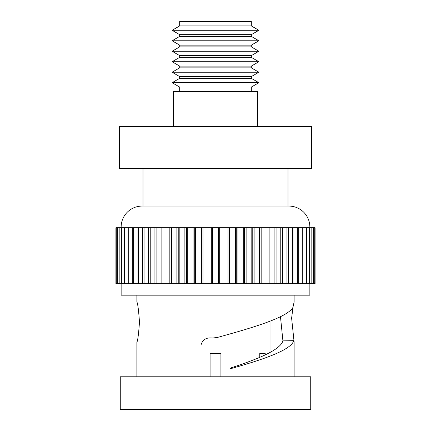 <?xml version="1.0" encoding="UTF-8"?>
<svg xmlns="http://www.w3.org/2000/svg" width="431" height="431" viewBox="0 0 431 431"><rect width="100%" height="100%" fill="white"/><g stroke="black" fill="none" stroke-linecap="round" stroke-linejoin="round"><path stroke-width="0.65" d="M179.679 78.34L179.679 76.589L251.321 76.589L251.321 78.34L179.679 78.34L172.114 82.704L258.886 82.704L251.321 87.073L251.321 91.442M251.321 76.589L258.886 72.219L172.114 72.219L179.679 67.856L179.679 66.105L251.321 66.105L251.321 67.856L179.679 67.856M251.321 66.105L258.886 61.735L172.114 61.735L179.679 57.371L179.679 55.621L251.321 55.621L251.321 57.371L179.679 57.371M251.321 55.621L258.886 51.257L172.114 51.257L179.679 46.887L179.679 45.136L251.321 45.136L251.321 46.887L179.679 46.887M251.321 45.136L258.886 40.773L172.114 40.773L179.679 36.403L179.679 34.652L251.321 34.652L251.321 36.403L179.679 36.403M251.321 34.652L258.886 30.289L172.114 30.289L179.679 25.919L179.679 21.55L251.321 21.55L251.321 25.919L179.679 25.919M179.679 91.442L179.679 87.073L251.321 87.073M173.564 126.385L173.564 91.442L257.436 91.442L257.436 126.385M119.398 126.385L311.602 126.385L311.602 168.322L119.398 168.322L119.398 126.385M142.99 168.322L142.99 206.066M288.01 168.322L288.01 206.066M201.029 376.775L201.029 344.972C202.565 339.687 206.304 337.354 212.235 337.985L216.874 337.602C253.606 327.495 287.148 317.507 292.918 307.438L294.131 301.991L293.085 306.57L291.62 318.17L294.131 342.182L294.131 376.775M280.473 316.688L282.914 340.856L293.753 340.662C290.947 350.112 263.567 359.459 229.971 368.882L231.749 367.923L231.264 367.788C258.638 358.807 280.306 349.848 282.914 340.856M270.016 352.472L270.016 321.208M220.914 376.775L220.914 353.539L210.086 353.539L210.086 376.775M259.769 353.539L265.189 353.539L259.769 353.539L259.769 357.347M265.189 353.539L265.189 354.918M231.264 367.788L231.264 368.327M229.971 376.775L229.971 368.882M309.857 227.73L309.857 227.035A20.968 20.968 0 0 0 288.889 206.066L142.111 206.066A20.968 20.968 0 0 0 121.143 227.035L121.143 227.73M259.796 227.73L259.796 283.646L315.093 283.646L315.093 227.73L219.686 227.73L219.686 283.646L156.884 283.646L156.884 227.73L115.907 227.73L115.907 283.646L116.268 283.646L116.268 227.73M156.884 283.646L150.23 283.646L150.23 227.73M150.23 283.646L144.051 283.646L144.051 227.73M144.051 283.646L138.389 283.646L138.389 227.73M138.389 283.646L133.281 283.646L133.281 227.73M133.281 283.646L128.777 283.646L128.777 227.73M128.777 283.646L124.909 283.646L124.909 227.73M124.909 283.646L121.698 283.646L121.698 227.73M121.698 283.646L119.177 283.646L119.177 227.73M119.177 283.646L117.367 283.646L117.367 227.73M121.143 283.646L121.143 295.176L309.857 295.176L309.857 283.646M136.869 295.176L136.869 301.991C137.731 303.182 138.599 309.878 139.482 322.086C138.599 334.294 137.731 340.991 136.869 342.182L136.869 376.775M294.131 295.176L294.131 301.991M136.869 342.182L137.247 340.662M310.729 376.775L120.271 376.775L120.271 409.45L310.729 409.45L310.729 376.775M211.314 283.646L211.314 227.73L156.884 227.73M219.686 227.73L211.314 227.73M117.367 283.646L116.268 283.646M259.796 283.646L219.686 283.646M228.021 227.73L228.021 283.646M236.263 227.73L236.263 283.646M244.35 227.73L244.35 283.646M252.21 227.73L252.21 283.646M267.048 283.646L267.048 227.73M163.952 283.646L163.952 227.73M171.204 227.73L171.204 283.646M178.79 227.73L178.79 283.646M186.65 227.73L186.65 283.646M194.737 227.73L194.737 283.646M202.979 227.73L202.979 283.646M309.857 227.035L121.143 227.035M212.472 283.646L212.472 227.73M218.528 283.646L218.528 227.73M221.011 283.646L221.011 227.73M209.989 283.646L209.989 227.73M227.045 283.646L227.045 227.73M229.513 283.646L229.513 227.73M235.471 283.646L235.471 227.73M237.901 283.646L237.901 227.73M243.747 283.646L243.747 227.73M246.123 283.646L246.123 227.73M251.812 283.646L251.812 227.73M254.112 283.646L254.112 227.73M259.597 283.646L259.597 227.73M261.806 283.646L261.806 227.73M269.143 283.646L269.143 227.73M276.077 283.646L276.077 227.73M282.547 283.646L282.547 227.73M288.511 283.646L288.511 227.73M293.915 283.646L293.915 227.73M298.726 283.646L298.726 227.73M302.901 283.646L302.901 227.73M306.414 283.646L306.414 227.73M124.586 283.646L124.586 227.73M128.099 283.646L128.099 227.73M132.274 283.646L132.274 227.73M137.085 283.646L137.085 227.73M142.489 283.646L142.489 227.73M148.453 283.646L148.453 227.73M154.923 283.646L154.923 227.73M161.857 283.646L161.857 227.73M169.194 283.646L169.194 227.73M171.403 283.646L171.403 227.73M176.888 283.646L176.888 227.73M179.188 283.646L179.188 227.73M184.877 283.646L184.877 227.73M187.253 283.646L187.253 227.73M193.099 283.646L193.099 227.73M195.529 283.646L195.529 227.73M201.487 283.646L201.487 227.73M203.955 283.646L203.955 227.73M251.321 67.856L258.886 72.219M251.321 57.371L258.886 61.735M251.321 46.887L258.886 51.257M251.321 36.403L258.886 40.773M251.321 25.919L258.886 30.289M251.321 78.34L258.886 82.704M274.116 283.646L274.116 227.73M280.77 283.646L280.77 227.73M286.949 283.646L286.949 227.73M292.611 283.646L292.611 227.73M297.719 283.646L297.719 227.73M302.223 283.646L302.223 227.73M306.091 283.646L306.091 227.73M309.302 283.646L309.302 227.73M311.823 283.646L311.823 227.73M313.633 283.646L313.633 227.73M314.732 283.646L314.732 227.73M179.679 87.073L172.114 82.704M179.679 34.652L172.114 30.289M179.679 45.136L172.114 40.773M179.679 55.621L172.114 51.257M179.679 66.105L172.114 61.735M179.679 76.589L172.114 72.219"/></g></svg>
